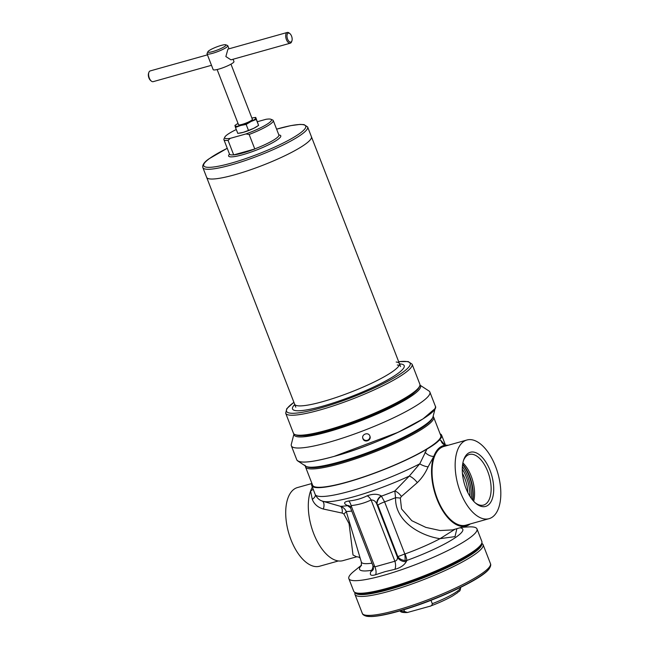 <?xml version="1.0" encoding="UTF-8"?>
<svg xmlns="http://www.w3.org/2000/svg" width="649" height="649" viewBox="0 0 649 649"><rect width="100%" height="100%" fill="white"/><g stroke="black" fill="none" stroke-linecap="round" stroke-linejoin="round"><path stroke-width="0.97" d="M294.743 404.546A59.903 9.654 -21.2 0 0 343.572 399.419A59.903 9.654 -21.2 0 0 399.557 363.886M294.727 405.374L294.646 404.23A56.187 9.054 -21.2 0 0 342.542 395.249A56.187 9.054 -21.2 0 0 399.411 363.586A56.187 9.054 -21.2 0 0 396.182 362.012M293.892 402.291L286.785 408.651L285.682 413.21L293.437 433.208A67.796 10.919 -21.2 0 0 294.93 434.538A67.796 10.919 -21.2 0 0 351.231 422.377A67.796 10.919 -21.2 0 0 419.643 386.163A67.796 10.919 -21.2 0 0 419.846 384.176L412.091 364.178L408.189 361.55L398.664 361.655M294.93 434.538L296.106 435.041A66.863 10.773 -21.2 0 0 351.636 423.043A66.863 10.773 -21.2 0 0 419.108 387.331L419.643 386.163M397.334 365.006A56.187 9.054 158.8 0 1 399.159 365.403M252.258 119.749A7.431 1.201 -21.2 0 0 252.388 119.375A7.431 1.201 -21.2 0 0 252.388 119.359L230.971 64.162M238.443 124.503A7.52 1.209 -21.2 0 0 238.418 124.697A7.52 1.209 -21.2 0 0 238.832 124.924A7.52 1.209 -21.2 0 0 245.874 123.123A7.52 1.209 -21.2 0 0 252.291 119.708A7.52 1.209 -21.2 0 0 252.461 119.294A7.52 1.209 -21.2 0 0 252.299 119.132M255.73 117.412L258.594 125.411L253.702 128.34L248.47 130.417L246.149 124.43L251.049 121.501L256.274 119.424L255.73 117.412L253.54 117.737M258.594 125.411L256.274 119.424M248.47 130.417L243.302 132.339L237.802 133.41L235.473 127.431L240.649 125.508L246.149 124.43M251.885 118.061A11.147 1.793 -21.2 0 1 253.28 117.777A11.147 1.793 -21.2 0 1 255.836 117.996A11.147 1.793 158.8 0 1 251.049 121.501A11.147 1.793 158.8 0 1 240.649 125.508A11.147 1.793 158.8 0 1 235.035 125.995A11.147 1.793 158.8 0 1 236.804 124.17L234.93 125.419L235.473 127.431M257.402 126.214L256.728 126.66A11.147 1.793 158.8 0 1 253.702 128.34A11.147 1.793 158.8 0 1 243.302 132.339A11.147 1.793 158.8 0 1 240.244 133.045A11.147 1.793 158.8 0 1 239.992 133.086M236.804 124.17A11.147 1.793 158.8 0 1 238.029 123.432M462.891 462.883A26.285 13.353 -105.7 0 1 471.19 476.139A26.285 13.353 -105.7 0 1 473.656 501.247M463.443 460.636A26.285 13.353 -105.7 0 1 469.349 454.47A26.285 13.353 -105.7 0 1 487.748 471.499A26.285 13.353 -105.7 0 1 483.554 505.076A26.285 13.353 -105.7 0 1 475.303 502.878M465.893 488.202A28.142 14.294 -105.7 0 1 463.735 459.735A28.142 14.294 -105.7 0 1 490.084 470.476A28.142 14.294 -105.7 0 1 491.772 500.168A28.142 14.294 -105.7 0 1 476.017 503.494A28.142 14.294 -105.7 0 1 465.893 488.202M456.872 528.667L455.006 536.618L440.046 538.67C422.491 536.301 394.811 522.429 395.566 497.694L394.811 491.009L409.276 476.082L419.765 463.824L426.945 449.108A69.654 11.22 158.8 0 1 356.658 479.36A69.654 11.22 158.8 0 1 311.755 485.574A69.654 11.22 158.8 0 1 311.958 483.537M476.983 528.911L481.866 541.501A68.721 11.074 158.8 0 1 481.655 543.513L481.128 544.681A67.796 10.919 158.8 0 1 388.978 588.554A67.796 10.919 158.8 0 1 356.406 593.056L355.23 592.553A68.721 11.074 158.8 0 1 353.721 591.198L348.838 578.616A68.721 11.074 -21.2 0 0 383.372 575.403A68.721 11.074 -21.2 0 0 447.956 550.506A68.721 11.074 -21.2 0 0 476.983 528.911A68.721 11.074 -21.2 0 0 468.383 526.923L461.682 527.321M481.655 543.513A68.721 11.074 158.8 0 1 388.248 587.994A68.721 11.074 158.8 0 1 355.23 592.553M361.542 565.117L353.851 571.347A68.721 11.074 -21.2 0 0 348.838 578.616M418.783 428.997A65.005 10.473 158.8 0 1 341.293 461.634A65.005 10.473 158.8 0 1 324.443 465.593M432.453 418.078A67.796 10.919 158.8 0 1 340.092 462.51A67.796 10.919 158.8 0 1 306.985 466.736M433.11 416.415A68.721 11.074 158.8 0 1 433.637 417.161A68.721 11.074 158.8 0 1 404.611 438.756A68.721 11.074 158.8 0 1 340.027 463.662A68.721 11.074 158.8 0 1 305.492 466.866A68.721 11.074 158.8 0 1 305.379 465.958M433.637 417.161L440.768 435.536A68.721 11.074 158.8 0 1 411.742 457.131A68.721 11.074 158.8 0 1 347.15 482.029A68.721 11.074 158.8 0 1 312.623 485.241L305.492 466.866M338.405 560.955L319.584 566.236A40.863 20.752 -105.7 0 1 290.979 539.757A40.863 20.752 -105.7 0 1 297.502 487.545L311.942 483.497M448.126 445.279A41.787 21.23 74.3 0 0 445.968 445.198A41.787 21.23 74.3 0 0 433.832 456.369A41.787 21.23 74.3 0 0 436.915 498.984A41.787 21.23 74.3 0 0 466.177 526.063A41.787 21.23 74.3 0 0 470.209 523.962M424.998 452.175A7.431 4.137 -148.3 0 0 433.832 456.369L428.097 466.818C425.501 472.902 421.899 478.175 417.307 482.637L401.406 496.477L400.319 498.083L401.536 508.913L411.799 520.701L425.858 527.394L440.2 530.549L452.483 529.9L466.177 526.063M440.103 433.832A69.654 11.22 158.8 0 1 441.628 435.203A69.654 11.22 158.8 0 1 439.438 439.957L440.955 440.484L445.133 445.246M460.052 527.775A55.352 8.916 158.8 0 1 406.891 560.42L405.09 560.509A6.498 0.649 85.4 0 0 404.822 553.978L405.041 553.938A6.498 0.933 -109.8 0 1 406.891 560.42L406.347 561.547C404.197 565.263 400.368 567.859 394.86 569.327L385.108 571.639L375.601 574.73C370.904 576.134 369.354 575.046 370.952 571.477L371.536 570.333A6.498 5.168 81.1 0 0 372.964 565.741M313.11 489.062A7.431 5.979 3.1 0 1 310.595 490.952A41.787 21.23 -105.7 0 0 313.686 533.567A41.787 21.23 -105.7 0 0 342.94 560.647L356.634 556.801L353.015 555.009L349.065 523.638L343.848 513.927L342.185 513.091L323.307 509.019C317.799 507.38 314.124 504.143 312.274 499.316L310.595 490.952A41.787 21.23 -105.7 0 1 312.347 487.099M495.552 466.469A40.863 20.752 -105.7 0 1 489.03 518.681A40.863 20.752 -105.7 0 1 460.425 492.21A40.863 20.752 -105.7 0 1 466.947 439.998A40.863 20.752 -105.7 0 1 495.552 466.469M489.03 518.681L465.925 525.163A40.863 20.752 -105.7 0 1 437.321 498.692A40.863 20.752 -105.7 0 1 443.843 446.48L466.947 439.998M467.832 492.583A23.218 11.796 74.3 0 0 464.862 478.516A23.218 11.796 74.3 0 0 462.421 473.316M417.307 482.637A7.431 2.207 43.7 0 0 409.276 476.082A66.336 10.684 158.8 0 1 354.143 496.655A66.336 10.684 158.8 0 1 322.748 501.239L340.368 506.285C343.11 507.153 345.073 508.897 346.266 511.534L361.371 562.139A51.076 8.226 -21.2 0 0 371.958 563.162M350.492 507.81L347.256 505.449C343.305 503.397 343.751 501.92 348.594 501.012C355.263 500.379 361.461 498.643 367.188 495.795C372.867 493.743 377.564 493.775 381.263 495.901A7.431 5.695 -60.5 0 0 376.712 503.851C375.52 501.206 373.654 499.908 371.106 499.973C364.876 502.983 358.199 504.857 351.085 505.595L350.452 507.713L349.568 506.033M350.452 507.713L373.11 566.123L374.846 566.861L394.876 561.239C396.693 560.639 397.561 559.349 397.472 557.369L397.829 556.647L377.84 505.109L376.712 503.851L397.472 557.369A7.431 5.573 -153.7 0 0 406.347 561.547M381.263 495.901L384.606 501.872L404.822 553.978L397.829 556.647C399.565 558.927 401.991 560.209 405.09 560.509M426.945 449.108C433.126 445.49 437.296 442.44 439.438 439.957M373.483 567.81A6.498 5.241 -124.5 0 1 372.818 569.571L371.536 570.333A55.352 8.916 158.8 0 1 361.444 565.384M373.418 568.946L372.818 569.571M373.11 566.123L373.305 569.351A7.431 5.573 26.3 0 1 370.952 571.477M348.594 501.012A7.431 3.553 -96 0 1 351.085 505.595L374.846 566.861A7.431 3.845 -110 0 1 375.601 574.73M342.185 513.091A7.431 3.716 -78.1 0 0 340.368 506.285A54.394 8.762 -21.2 0 0 347.58 505.62A7.431 5.695 119.5 0 1 349.357 505.952M367.188 495.795A7.431 3.91 -115.7 0 1 371.106 499.973L394.876 561.239A7.431 3.683 -101.4 0 1 394.86 569.327M347.256 505.449A7.431 5.695 119.5 0 1 349.284 505.879M401.406 496.477A7.431 3.196 47.9 0 0 394.811 491.009A54.394 8.762 -21.2 0 1 381.563 496.087A7.431 5.695 -60.5 0 0 377.028 504.03M428.097 466.818A7.431 2.442 22 0 1 419.765 463.824A69.654 11.22 -21.2 0 1 350.176 491.155A69.654 11.22 -21.2 0 1 315.179 494.408L311.755 485.574M440.955 440.484A7.431 6.944 -64.8 0 0 444.573 444.914L445.968 445.198M400.319 498.083A7.431 0.844 3.3 0 0 395.566 497.694A51.076 8.226 158.8 0 1 384.606 501.872A7.431 1.201 158.8 0 0 377.84 505.109M405.041 553.938A51.076 8.226 -21.2 0 0 440.046 538.67L455.168 529.146M315.446 495.033A7.431 4.941 -15 0 1 312.274 499.316M322.553 501.174A7.431 4.275 -69.2 0 1 323.307 509.019M343.848 513.927A7.431 1.696 149.1 0 0 346.266 511.534A51.076 8.226 158.8 0 0 351.742 511.023M234.873 174.727A56.187 9.054 158.8 0 1 206.642 177.347A56.187 9.054 -21.2 0 0 234.873 174.727A56.187 9.054 -21.2 0 0 287.685 154.365A56.187 9.054 -21.2 0 0 311.415 136.712A56.187 9.054 158.8 0 1 287.685 154.365A56.187 9.054 158.8 0 1 234.873 174.727M236.293 129.532A25.076 4.04 -21.2 0 0 227.296 134.668A25.076 4.04 -21.2 0 0 224.789 137.166L223.994 138.91A26.471 4.267 -21.2 0 0 223.913 139.689A26.471 4.267 -21.2 0 0 228.067 140.387L233.697 154.908A26.471 4.267 -21.2 0 0 254.789 148.994L249.143 134.465A26.471 4.267 -21.2 0 0 270.536 123.951A26.471 4.267 -21.2 0 0 273.261 120.544A26.471 4.267 -21.2 0 0 272.677 120.024L270.917 119.27A25.076 4.04 -21.2 0 0 265.928 119.319L257.393 121.712M224.789 137.166A25.076 4.04 -21.2 0 0 230.257 138.351L228.067 140.387M249.143 134.465L245.963 133.937L230.257 138.351M245.963 133.937A25.076 4.04 -21.2 0 0 270.917 119.27M233.697 154.908L254.789 148.994M207.445 54.857L150.195 70.928A5.573 2.831 74.3 0 0 148.872 72.404A5.573 2.831 74.3 0 0 149.302 78.042A5.573 2.831 74.3 0 0 151.306 81.076A5.573 2.831 74.3 0 0 153.205 81.652L211.493 65.298M151.306 81.076L150.6 80.492A4.64 2.361 -105.7 0 1 148.929 77.969A4.64 2.361 -105.7 0 1 148.58 73.272L148.872 72.404M212.742 51.579A9.751 1.574 -21.2 0 0 222.518 47.734A9.751 1.574 -21.2 0 0 225.811 44.789A9.751 1.574 -21.2 0 0 221.122 45.438A9.751 1.574 -21.2 0 0 207.875 51.75A9.751 1.574 -21.2 0 0 212.742 51.579M207.875 51.75L207.072 53.494A11.147 1.793 -21.2 0 0 207.039 53.818A11.147 1.793 -21.2 0 0 212.637 53.299A11.147 1.793 -21.2 0 0 223.118 49.259A11.147 1.793 -21.2 0 0 227.823 45.755A11.147 1.793 -21.2 0 0 227.58 45.535L225.811 44.789M287.296 32.45L227.945 49.105L225.86 56.56L230.955 59.838L290.306 43.183A5.573 2.831 -105.7 0 1 286.404 39.573A5.573 2.831 -105.7 0 1 287.296 32.45A5.573 2.831 -105.7 0 1 289.186 33.034L289.892 33.61A4.64 2.361 74.3 0 0 287.296 34.162A4.64 2.361 74.3 0 0 287.572 39.062A4.64 2.361 74.3 0 0 291.92 40.83A4.64 2.361 74.3 0 0 291.563 36.133A4.64 2.361 74.3 0 0 289.892 33.61M207.039 53.818L213.172 69.63A11.147 1.793 -21.2 0 0 218.77 69.11A11.147 1.793 -21.2 0 0 229.243 65.07A11.147 1.793 -21.2 0 0 233.956 61.566L233.056 59.246M291.92 40.83L291.62 41.698A5.573 2.831 -105.7 0 1 290.306 43.183M355.238 592.561A67.796 10.919 -21.2 0 0 389.311 589.406A67.796 10.919 -21.2 0 0 453.075 564.825A67.796 10.919 -21.2 0 0 481.655 543.529M355.003 592.448L354.865 593.308A68.721 11.074 -21.2 0 0 354.954 594.395A68.721 11.074 -21.2 0 0 389.489 591.182A68.721 11.074 -21.2 0 0 454.081 566.277A68.721 11.074 -21.2 0 0 483.099 544.689A68.721 11.074 -21.2 0 0 482.442 543.821L481.761 543.286M366.263 593.429A65.005 10.473 -21.2 0 0 390.511 588.529A65.005 10.473 -21.2 0 0 474.111 551.601M403.84 609.736L404.522 611.496L407.418 612.494L430.238 606.15C439.032 602.856 446.463 599.473 452.54 595.993L457.586 592.667C458.859 590.631 460.19 592.748 460.693 587.069M429.662 606.336C431.244 606.093 432.129 605.217 432.299 603.7L430.985 600.317M293.989 433.97A67.796 10.919 -21.2 0 0 328.159 431.747A67.796 10.919 -21.2 0 0 394.073 406.079A67.796 10.919 -21.2 0 0 419.952 385.117L428.932 390.974A74.294 11.974 158.8 0 1 429.881 392.077A74.294 11.974 158.8 0 1 398.502 415.417A74.294 11.974 158.8 0 1 328.678 442.334A74.294 11.974 158.8 0 1 291.352 445.806A74.294 11.974 158.8 0 1 291.312 444.354L293.965 433.954M362.759 438.051A3.716 3.667 164.8 0 0 369.906 436.112M369.881 436.047C371.812 440.387 364.454 443.226 362.945 438.716C361.031 434.408 368.381 431.569 369.881 436.047L370.003 436.412M433.053 416.617A68.721 11.074 158.8 0 1 339.362 461.95A68.721 11.074 158.8 0 1 305.557 466.071M435.301 407.815A74.286 11.966 158.8 0 1 334.13 456.385A74.286 11.966 158.8 0 1 298.435 461.317M435.106 408.302A74.286 11.966 158.8 0 1 334.13 456.385A74.286 11.966 158.8 0 1 297.964 461.082M285.682 413.21A67.796 10.919 -21.2 0 0 343.475 402.38A67.796 10.919 -21.2 0 0 412.091 364.178M293.916 402.356A66.312 10.684 -21.2 0 0 343.061 400.709A66.312 10.684 -21.2 0 0 402.202 372.713A66.312 10.684 -21.2 0 0 398.689 361.72M462.266 469.154A26.836 13.629 -105.7 0 1 466.42 477.372A26.836 13.629 -105.7 0 1 469.86 496.209M462.38 466.582A27.956 14.197 -105.7 0 1 467.824 476.764A27.956 14.197 -105.7 0 1 471.304 498.351M462.599 464.603A27.956 14.197 -105.7 0 1 469.259 476.358A27.956 14.197 -105.7 0 1 472.513 499.933M462.664 464.149A27.802 14.124 -105.7 0 1 469.657 476.277A27.802 14.124 -105.7 0 1 472.805 500.282M462.623 558.781A63.618 10.246 158.8 0 1 391.112 588.091A63.618 10.246 158.8 0 1 379.584 590.988M445.149 445.117A69.654 11.22 -21.2 0 0 445.06 444.038L441.628 435.203M227.255 148.305A54.703 8.81 -21.2 0 0 209.351 158.656A54.703 8.81 -21.2 0 0 231.206 163.15A54.703 8.81 -21.2 0 0 300.081 133.191A54.703 8.81 -21.2 0 0 276.604 129.159L290.752 125.63L300.073 124.405L304.065 124.616L307.634 126.969A56.187 9.054 -21.2 0 1 301.85 134.213A56.187 9.054 -21.2 0 1 231.101 164.984A56.187 9.054 -21.2 0 1 202.869 167.604L295.806 407.215M254.749 148.913A26.471 4.267 -21.2 0 0 276.141 138.399A26.471 4.267 -21.2 0 0 278.867 134.984L273.261 120.544M229.632 154.332L229.511 154.129A27.956 4.502 -21.2 0 0 245.233 153.983A27.956 4.502 -21.2 0 0 277.902 139.413A27.956 4.502 -21.2 0 0 278.875 135L278.916 135.219M223.913 139.689L229.511 154.129A26.471 4.267 -21.2 0 0 233.672 154.827M366.328 616.177A67.812 10.928 -21.2 0 0 366.393 616.185L366.255 616.161C363.902 615.463 362.588 614.53 362.304 613.346A68.721 11.074 -21.2 0 0 396.839 610.133A68.721 11.074 -21.2 0 0 461.431 585.228A68.721 11.074 -21.2 0 0 490.449 563.64L483.099 544.689M366.255 616.161A67.934 10.944 -21.2 0 0 397.723 611.285A67.934 10.944 -21.2 0 0 489.435 568.378C490.709 566.285 491.05 564.703 490.449 563.64M489.435 568.378L489.354 568.5C483.043 578.892 433.93 601.542 398.218 611.374C386.642 614.611 377.669 616.339 371.293 616.55L366.393 616.185A67.812 10.928 -21.2 0 0 397.805 611.326A67.812 10.928 -21.2 0 0 489.354 568.5A67.812 10.928 -21.2 0 0 489.395 568.443M400.214 610.806A32.507 5.241 -21.2 0 0 404.522 611.496M432.299 603.7A32.507 5.241 -21.2 0 0 460.749 587.329M435.309 407.783L433.013 416.788A68.721 11.074 158.8 0 1 339.354 461.942A68.721 11.074 158.8 0 1 305.622 466.112M433.037 416.69A68.721 11.074 158.8 0 1 339.362 461.942A68.721 11.074 158.8 0 1 305.703 466.169L297.932 461.066M432.915 411.271A74.278 11.966 158.8 0 1 334.138 456.385A74.278 11.966 158.8 0 1 302.053 462.031M429.881 392.077L435.333 406.12A74.294 11.974 158.8 0 1 403.954 429.46A74.294 11.974 158.8 0 1 334.13 456.377A74.294 11.974 158.8 0 1 296.796 459.849C299.213 463.678 311.658 462.526 334.13 456.385L398.21 432.25L422.97 418.913L434.879 408.756M414.573 392.329A64.543 10.4 158.8 0 1 329.554 430.725A64.543 10.4 158.8 0 1 302.832 435.674M399.411 363.586L400.117 364.495M240.244 133.045L239.578 133.159M253.28 117.777L253.946 117.672M361.323 565.644L361.371 562.139M315.179 494.408C318.107 500.322 322.026 500.906 322.748 501.239M445.06 444.038L445.425 445.173M356.634 556.801C358.321 556.858 359.368 557.24 359.781 557.929L359.538 557.41M307.634 126.969L400.571 366.58M202.869 167.604C202.204 164.968 204.248 162.039 209.002 158.818L227.247 148.28M229.008 48.805L227.823 45.755M238.532 124.73L217.123 69.532M362.304 613.346L354.954 594.395M407.418 612.494C402.542 612.745 400.1 612.112 400.084 610.579M291.352 445.806L296.796 459.849M334.13 456.385C379.048 444.281 440.996 413.518 435.333 406.12M305.703 466.169L304.827 465.155"/></g></svg>

